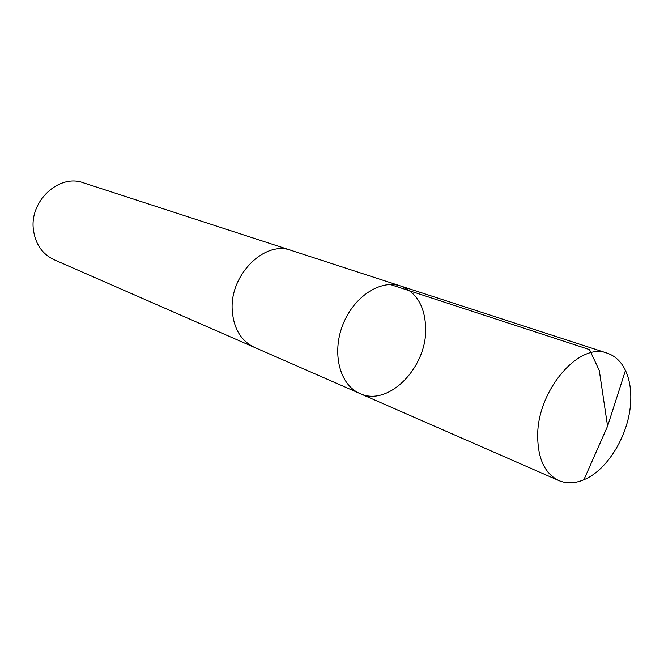 <?xml version="1.0" encoding="UTF-8"?>
<svg xmlns="http://www.w3.org/2000/svg" width="664" height="664" viewBox="0 0 664 664"><rect width="100%" height="100%" fill="white"/><g stroke="black" fill="none" stroke-linecap="round" stroke-linejoin="round"><path stroke-width="1" d="M255.117 347.679L254.387 347.372C241.165 340.997 233.794 328.813 232.275 310.818C229.246 275.311 264.562 239.986 291.264 250.419L400.658 285.993C380.389 279.071 353.273 296.941 342.582 325.418C331.643 353.804 340.034 385.178 359.788 393.47C388.216 407.306 427.176 367.474 425.674 328.033C424.91 306.336 416.569 292.326 400.658 285.993C380.389 279.071 353.273 296.941 342.582 325.418C331.643 353.804 340.034 385.178 359.788 393.47L558.798 480.553C544.887 473.739 537.848 458.816 537.682 435.791C537.334 390.208 579.332 341.645 607.236 353.173C615.163 355.887 621.238 361.639 625.463 370.446C629.439 379.028 631.19 389.154 630.725 400.807C629.721 433.235 608.183 469.929 583.888 479.757C574.883 483.533 566.516 483.79 558.798 480.553M359.788 393.47L254.395 347.355C241.156 341.005 233.786 328.821 232.267 310.818C229.238 275.303 264.562 239.978 291.264 250.411L292.011 250.668M254.387 347.372L54.05 259.715C42.172 254.046 35.283 243.954 33.374 229.437C29.565 200.835 59.279 173.628 83.315 182.783L291.264 250.411M390.266 284.491L589.507 349.613L599.293 370.529L607.577 426.205L625.463 370.446M400.658 285.993L607.236 353.173M607.577 426.205L583.888 479.757"/></g></svg>
